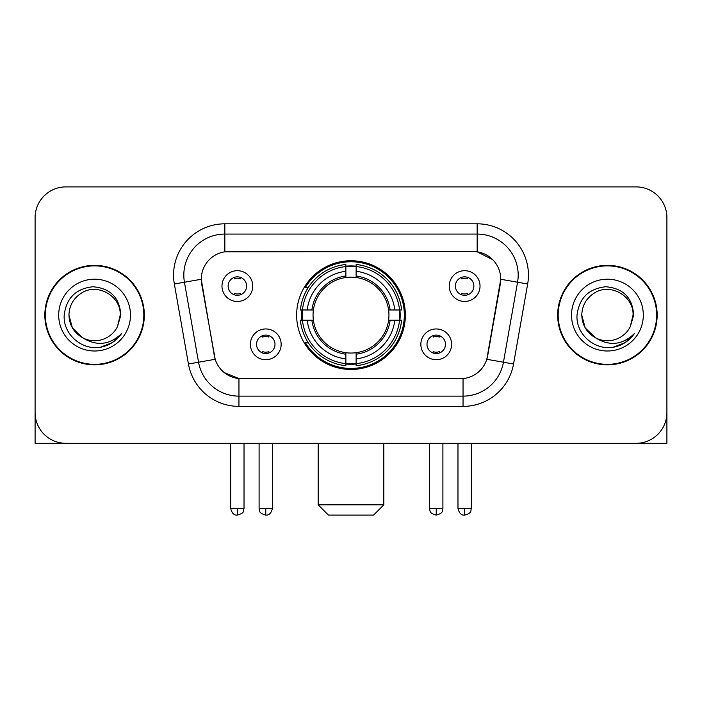<?xml version="1.0" encoding="UTF-8"?>
<svg xmlns="http://www.w3.org/2000/svg" width="702" height="702" viewBox="0 0 702 702"><rect width="100%" height="100%" fill="white"/><g stroke="black" fill="none" stroke-linecap="round" stroke-linejoin="round"><path stroke-width="1.05" d="M296.639 315.101A54.361 54.361 0 0 0 351 369.463A54.361 54.361 0 0 0 405.361 315.101A54.361 54.361 0 0 0 351 260.74A54.361 54.361 0 0 0 296.639 315.101M451.614 344.331A15.383 15.383 0 0 1 436.232 359.722A15.383 15.383 0 0 1 420.849 344.331A15.383 15.383 0 0 1 436.232 328.948A15.383 15.383 0 0 1 451.614 344.331M427 344.331A9.231 9.231 0 0 0 436.232 353.562A9.231 9.231 0 0 0 445.463 344.331A9.231 9.231 0 0 0 436.232 335.1A9.231 9.231 0 0 0 427 344.331M281.151 344.331A15.383 15.383 0 0 1 265.768 359.722A15.383 15.383 0 0 1 250.386 344.331A15.383 15.383 0 0 1 265.768 328.948A15.383 15.383 0 0 1 281.151 344.331M256.537 344.331A9.231 9.231 0 0 0 265.768 353.562A9.231 9.231 0 0 0 275 344.331A9.231 9.231 0 0 0 265.768 335.1A9.231 9.231 0 0 0 256.537 344.331M480.028 286.074A15.383 15.383 0 0 1 464.645 301.465A15.383 15.383 0 0 1 449.254 286.074A15.383 15.383 0 0 1 464.645 270.691A15.383 15.383 0 0 1 480.028 286.074M455.414 286.074A9.231 9.231 0 0 0 464.645 295.305A9.231 9.231 0 0 0 473.876 286.074A9.231 9.231 0 0 0 464.645 276.842A9.231 9.231 0 0 0 455.414 286.074M252.746 286.074A15.383 15.383 0 0 1 237.355 301.465A15.383 15.383 0 0 1 221.972 286.074A15.383 15.383 0 0 1 237.355 270.691A15.383 15.383 0 0 1 252.746 286.074M228.124 286.074A9.231 9.231 0 0 0 237.355 295.305A9.231 9.231 0 0 0 246.586 286.074A9.231 9.231 0 0 0 237.355 276.842A9.231 9.231 0 0 0 228.124 286.074M188.452 364.005L174.342 284.003A51.281 51.281 0 0 1 224.842 223.815L477.158 223.815A51.281 51.281 0 0 1 527.658 284.003L513.548 364.005A51.281 51.281 0 0 1 463.048 406.388L238.952 406.388A51.281 51.281 0 0 1 188.452 364.005L215.189 359.292L201.676 284.012A27.694 27.694 0 0 1 228.949 251.509L473.051 251.509A27.694 27.694 0 0 1 500.324 284.012L487.662 355.809A27.694 27.694 0 0 1 460.389 378.694L241.611 378.694A27.694 27.694 0 0 1 214.338 355.809L201.255 279.264L184.442 282.23A41.023 41.023 0 0 1 224.842 234.073L477.158 234.073A41.023 41.023 0 0 1 517.558 282.23L503.448 362.223A41.023 41.023 0 0 1 463.048 396.13L238.952 396.13A41.023 41.023 0 0 1 198.552 362.223L184.442 282.23A41.023 41.023 0 0 1 183.819 275.105M301.518 320.235A49.745 49.745 0 0 1 301.518 309.977M44.84 315.101A49.745 49.745 0 0 0 94.586 364.847A49.745 49.745 0 0 0 144.331 315.101A49.745 49.745 0 0 0 94.586 265.356A49.745 49.745 0 0 0 44.84 315.101M557.669 315.101A49.745 49.745 0 0 0 607.414 364.847A49.745 49.745 0 0 0 657.16 315.101A49.745 49.745 0 0 0 607.414 265.356A49.745 49.745 0 0 0 557.669 315.101M224.842 223.815L224.842 251.816L473.051 251.509L477.158 251.816L492.628 259.617M201.255 279.203L201.562 275.105M460.389 378.694L241.611 378.694M238.952 406.388L238.952 378.562L224.166 372.516M517.558 282.23L500.745 279.264L486.811 359.292L503.448 362.223L517.558 282.23L527.658 284.003M487.662 355.809L487.495 356.677M214.505 356.677L214.338 355.809M666.9 217.664A30.765 30.765 0 0 0 636.135 186.899L65.865 186.899A30.765 30.765 0 0 0 35.1 217.664L35.1 412.539A30.765 30.765 0 0 0 65.865 443.304L636.135 443.304A30.765 30.765 0 0 0 666.9 412.539L666.9 217.664L666.9 443.304L547.929 443.304M35.1 217.664L35.1 443.304L154.071 443.304M636.135 186.899L65.865 186.899M65.865 443.304L636.135 443.304M143.822 315.101A49.228 49.228 0 0 0 94.586 265.874A49.228 49.228 0 0 0 45.358 315.101A49.228 49.228 0 0 0 94.586 364.329A49.228 49.228 0 0 0 143.822 315.101M82.889 337.916L72.385 327.922L68.945 315.101C69.296 305.431 73.57 298.034 81.765 292.892C97.745 282.66 121.104 296.147 120.226 315.101L117.418 326.772L120.849 315.101C119.682 297.709 110.381 288.259 92.936 286.749C75.913 288.61 66.33 298.06 64.198 315.101C62.864 334.134 81.643 350.43 100.272 347.297C109.231 345.568 116.33 340.997 121.569 333.555C109.74 344.928 96.911 346.411 83.082 338.013A25.641 25.641 0 0 0 117.418 326.772L120.226 315.452M83.082 338.013C74.114 333.073 69.401 325.43 68.945 315.101M58.687 315.101A35.899 35.899 0 0 0 94.586 351A35.899 35.899 0 0 0 130.484 315.101A35.899 35.899 0 0 0 94.586 279.203A35.899 35.899 0 0 0 58.687 315.101M121.499 333.669L112.408 342.506M112.197 342.646L100.421 347.271M656.642 315.101A49.228 49.228 0 0 0 607.414 265.874A49.228 49.228 0 0 0 558.178 315.101A49.228 49.228 0 0 0 607.414 364.329A49.228 49.228 0 0 0 656.642 315.101M595.55 337.837L585.205 327.922L581.774 315.101C582.116 305.431 586.389 298.034 594.594 292.892C610.573 282.66 633.924 296.147 633.055 315.101L630.247 326.772L633.669 315.101C632.502 297.709 623.201 288.259 605.765 286.749C588.732 288.61 579.159 298.06 577.026 315.101C575.693 334.134 594.471 350.43 613.092 347.297C622.051 345.568 629.15 340.997 634.397 333.555C622.56 344.928 609.731 346.411 595.901 338.013L595.875 338.004M633.055 315.452L630.247 326.772A25.641 25.641 0 0 1 595.901 338.013C586.942 333.073 582.23 325.43 581.774 315.101M571.516 315.101A35.899 35.899 0 0 0 607.414 351A35.899 35.899 0 0 0 643.313 315.101A35.899 35.899 0 0 0 607.414 279.203A35.899 35.899 0 0 0 571.516 315.101M634.318 333.669L625.236 342.506M625.017 342.646L613.25 347.271M373.561 515.101L328.439 515.101L318.182 504.843L383.818 504.843L373.561 515.101M356.125 363.654L356.125 365.716A50.869 50.869 0 0 0 401.614 320.235L399.552 320.235A48.824 48.824 0 0 1 356.125 363.654L356.125 358.906A44.103 44.103 0 0 0 394.805 320.235L388.601 320.235A37.952 37.952 0 0 0 356.125 277.501L356.125 266.549A48.824 48.824 0 0 1 399.552 309.977L401.614 309.977A50.869 50.869 0 0 0 356.125 264.487L356.125 266.549M302.448 320.235L300.386 320.235A50.869 50.869 0 0 0 345.875 365.716L345.875 363.654A48.824 48.824 0 0 1 302.448 320.235L307.195 320.235A44.103 44.103 0 0 0 345.875 358.906L345.875 352.702A37.952 37.952 0 0 0 388.601 320.235L390.119 320.235A39.452 39.452 0 0 1 356.125 354.22L356.125 358.906M345.875 266.549L345.875 264.487A50.869 50.869 0 0 0 300.386 309.977L302.448 309.977A48.824 48.824 0 0 1 345.875 266.549L345.875 271.297A44.103 44.103 0 0 0 307.195 309.977L313.399 309.977A37.952 37.952 0 0 0 345.875 352.702L345.875 354.22A39.452 39.452 0 0 1 311.881 320.235L307.195 320.235M302.553 320.235A48.719 48.719 0 0 1 302.553 309.977M356.125 266.655A48.719 48.719 0 0 0 345.875 266.655M399.447 309.977A48.719 48.719 0 0 1 399.447 320.235M399.552 309.977L394.805 309.977A44.103 44.103 0 0 0 356.125 271.297M394.805 320.235L399.552 320.235M345.875 358.906L345.875 363.654M388.601 309.977L394.805 309.977M356.125 352.764L356.125 354.22M345.875 352.702A37.952 37.952 0 0 1 313.399 320.235L311.881 320.235M356.125 363.548A48.719 48.719 0 0 1 345.875 363.548M307.195 309.977L302.448 309.977M345.875 277.439L345.875 271.297M356.125 277.501A37.952 37.952 0 0 0 313.399 309.977L311.881 309.977A39.452 39.452 0 0 1 345.875 275.983M356.125 277.439L356.125 275.983A39.452 39.452 0 0 1 390.119 309.977M308.327 287.408L305.423 287.408A53.334 53.334 0 0 1 404.334 315.101A53.334 53.334 0 0 1 305.423 342.795L308.327 342.795M234.284 294.779L234.284 293.322A7.871 7.871 0 0 0 240.435 293.322L240.435 294.779M240.435 277.378L240.435 278.834A7.871 7.871 0 0 0 234.284 278.834L234.284 277.378M461.565 294.779L461.565 293.322A7.871 7.871 0 0 0 467.716 293.322L467.716 294.779M467.716 277.378L467.716 278.834A7.871 7.871 0 0 0 461.565 278.834L461.565 277.378M262.688 353.036L262.688 351.579A7.871 7.871 0 0 0 268.848 351.579L268.848 353.036M268.848 335.626L268.848 337.092A7.871 7.871 0 0 0 262.688 337.092L262.688 335.626M433.152 353.036L433.152 351.579A7.871 7.871 0 0 0 439.312 351.579L439.312 353.036M439.312 335.626L439.312 337.092A7.871 7.871 0 0 0 433.152 337.092L433.152 335.626M477.158 223.815L477.158 251.816M463.048 378.562L463.048 406.388M174.342 284.003L184.442 282.23M503.448 362.223L513.548 364.005M356.125 352.702A37.952 37.952 0 0 0 388.601 320.235M345.875 364.013A49.175 49.175 0 0 0 356.125 364.013M399.912 320.235A49.175 49.175 0 0 0 399.912 309.977M356.125 266.19A49.175 49.175 0 0 0 345.875 266.19M237.355 508.441L230.695 508.441C231.853 513.188 234.073 515.417 237.355 515.101L237.355 508.441L244.024 508.441L244.024 443.304M464.645 508.441L457.976 508.441C459.143 513.188 461.363 515.417 464.645 515.101L464.645 508.441L471.305 508.441L471.305 443.304M265.768 508.441L259.099 508.441C260.047 510.503 257.678 512.855 265.768 515.101L265.768 508.441L272.437 508.441L272.437 443.304M436.232 508.441L429.563 508.441C430.51 510.503 428.141 512.855 436.232 515.101L436.232 508.441L442.901 508.441L442.901 443.304M383.818 443.304L383.818 504.843M318.182 443.304L318.182 504.843M230.695 508.441L230.695 443.304M244.024 508.441C243.085 510.503 245.446 512.855 237.355 515.101M457.976 508.441L457.976 443.304M471.305 508.441C470.366 510.503 472.736 512.855 464.645 515.101M259.099 508.441L259.099 443.304M272.437 508.441C271.27 513.188 269.05 515.417 265.768 515.101M429.563 508.441L429.563 443.304M442.901 508.441C441.953 510.503 444.322 512.855 436.232 515.101"/></g></svg>
